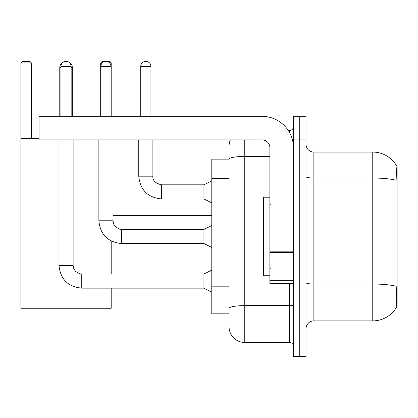 <?xml version="1.0" encoding="UTF-8"?>
<svg xmlns="http://www.w3.org/2000/svg" width="418" height="418" viewBox="0 0 418 418"><rect width="100%" height="100%" fill="white"/><g stroke="black" fill="none" stroke-linecap="round" stroke-linejoin="round"><path stroke-width="0.63" d="M396.081 307.543L397.1 307.543L397.1 165.418L395.987 165.418M229.064 159.138L211.79 159.138L211.79 313.829L229.064 313.829L229.064 326.782L229.064 159.138M313.866 320.893L372.757 320.893A27.483 27.483 0 0 0 395.736 308.489L395.58 308.724L395.736 308.489C396.677 306.279 396.896 299.941 396.384 289.486L396.18 286.309A27.483 4.77 180 0 0 372.757 284.031L372.757 152.074A27.483 27.483 0 0 1 395.58 164.243L395.58 164.243A27.483 27.483 0 0 0 372.757 152.074L313.866 152.074A7.853 7.853 0 0 1 306.013 144.22A7.853 7.853 0 0 0 313.866 152.074L313.866 320.893A7.853 7.853 0 0 0 306.013 328.747M299.732 333.068L299.732 356.622L306.013 356.622L306.013 333.068L299.732 333.068L299.732 356.622L293.452 356.622L293.452 333.068L299.732 333.068L299.732 139.899L299.732 333.068M293.452 333.068L293.452 116.345L299.732 116.345L299.732 139.899L299.732 116.345L306.013 116.345L306.013 333.068M306.013 176.662A7.853 1.364 0 0 0 313.866 178.026L372.757 178.026A27.483 4.77 180 0 1 396.123 180.289C396.499 171.239 396.348 165.941 395.674 164.384A27.483 27.483 0 0 0 372.757 152.074A27.483 27.483 0 0 1 395.674 164.384M244.765 139.899L244.765 342.488L289.522 342.488L289.522 283.597M288.274 130.479L289.522 130.479A3.924 3.924 0 0 0 293.452 126.549M229.064 318.145L229.064 311.081M293.452 346.412A3.924 3.924 0 0 0 289.522 342.488M229.064 146.18A15.706 15.706 0 0 1 230.375 139.899M244.765 342.488A15.706 15.706 0 0 1 229.064 326.782M269.892 197.223L263.612 197.223L263.612 275.744L269.892 275.744M59.769 116.345L59.769 67.659A6.28 6.28 0 0 1 66.049 61.378A5.105 5.105 0 0 1 71.154 66.483L71.154 116.345M72.33 116.345L72.33 67.659A6.28 6.28 0 0 0 66.049 61.378A5.105 5.105 0 0 0 60.944 66.483L60.944 116.345M111.198 288.148L111.198 308.254L20.9 308.254L20.9 62.951L22.473 61.378L29.85 61.378L31.423 62.951L20.9 62.951M31.423 138.332L31.423 62.951M20.9 138.332L39.041 138.332M111.198 274.015L111.198 241.014M102.258 62.951L100.681 62.951L102.248 61.378L109.631 61.378L111.198 62.951L111.198 116.345M111.198 62.951L109.62 62.951M100.681 62.951L100.681 116.345M211.79 292.077L203.937 288.148L203.937 274.015L211.79 270.091M58.985 139.899L58.985 265.378L73.119 265.378L73.119 139.899M100.837 116.345L100.837 66.483A5.105 5.105 0 0 1 105.942 61.378A5.105 5.105 0 0 1 111.042 66.483L111.042 116.345M211.79 247.477L203.937 243.548L203.937 229.414L211.79 225.49M98.873 139.899L98.873 220.777L113.006 220.777L113.006 139.899M293.452 283.597L269.892 283.597L269.892 251.845L293.452 251.845M293.452 147.753A31.407 31.407 0 0 0 262.044 116.345L42.965 116.345L42.965 139.899L262.044 139.899A7.853 7.853 0 0 1 269.892 147.753L269.892 251.845M42.965 139.899L39.041 139.899L39.041 116.345L42.965 116.345M140.725 116.345L140.725 66.483A5.105 5.105 0 0 1 145.83 61.378A5.105 5.105 0 0 1 150.935 66.483L150.935 116.345M211.79 202.876L203.937 198.947L203.937 184.813L211.79 180.889M138.76 139.899L138.76 176.177L152.894 176.177L152.894 139.899M229.064 178.606L211.79 178.606M229.064 286.178L211.79 286.178M372.757 320.893L372.757 284.031L313.866 284.031A7.853 1.364 0 0 1 306.013 282.667M306.013 139.899L293.452 139.899M293.452 304.941A3.924 0.679 0 0 1 289.522 305.626L244.765 305.626A15.706 2.727 180 0 0 229.064 308.353M229.064 159.159A15.706 2.727 180 0 1 244.765 156.431L269.892 156.431M289.522 132.548L289.522 130.479M60.944 67.659L59.769 67.659M72.33 67.659L71.154 67.659M203.937 288.148L81.756 288.148C67.941 286.785 60.349 279.193 58.985 265.378C60.349 279.193 67.941 286.785 81.756 288.148C67.941 286.785 60.349 279.193 58.985 265.378C60.349 279.193 67.941 286.785 81.756 288.148C67.941 286.785 60.349 279.193 58.985 265.378C60.349 279.193 67.941 286.785 81.756 288.148C67.941 286.785 60.349 279.193 58.985 265.378C60.349 279.193 67.941 286.785 81.756 288.148C67.941 286.785 60.349 279.193 58.985 265.378C60.349 279.193 67.941 286.785 81.756 288.148C67.941 286.785 60.349 279.193 58.985 265.378C60.349 279.193 67.941 286.785 81.756 288.148C67.941 286.785 60.349 279.193 58.985 265.378C60.349 279.193 67.941 286.785 81.756 288.148L81.756 274.015L79.733 273.774L75.648 271.486L73.803 268.748L73.119 265.378M60.944 66.483L71.154 66.483M203.937 243.548L121.643 243.548C107.828 242.184 100.236 234.592 98.873 220.777C100.236 234.592 107.828 242.184 121.643 243.548C107.828 242.184 100.236 234.592 98.873 220.777C100.236 234.592 107.828 242.184 121.643 243.548C107.828 242.184 100.236 234.592 98.873 220.777C100.236 234.592 107.828 242.184 121.643 243.548C107.828 242.184 100.236 234.592 98.873 220.777C100.236 234.592 107.828 242.184 121.643 243.548C107.828 242.184 100.236 234.592 98.873 220.777C100.236 234.592 107.828 242.184 121.643 243.548C107.828 242.184 100.236 234.592 98.873 220.777C100.236 234.592 107.828 242.184 121.643 243.548C107.828 242.184 100.236 234.592 98.873 220.777C100.236 234.592 107.828 242.184 121.643 243.548L121.643 229.43M100.837 66.483L111.042 66.483M293.452 252.524L269.892 252.524M269.892 280.353L293.452 280.353M203.937 198.947L161.531 198.947C147.716 197.583 140.129 189.991 138.76 176.177C140.129 189.991 147.716 197.583 161.531 198.947C147.716 197.583 140.129 189.991 138.76 176.177C140.129 189.991 147.716 197.583 161.531 198.947C147.716 197.583 140.129 189.991 138.76 176.177C140.129 189.991 147.716 197.583 161.531 198.947C147.716 197.583 140.129 189.991 138.76 176.177C140.129 189.991 147.716 197.583 161.531 198.947C147.716 197.583 140.129 189.991 138.76 176.177C140.129 189.991 147.716 197.583 161.531 198.947C147.716 197.583 140.129 189.991 138.76 176.177C140.129 189.991 147.716 197.583 161.531 198.947C147.716 197.583 140.129 189.991 138.76 176.177C140.129 189.991 147.716 197.583 161.531 198.947C147.716 197.583 140.129 189.991 138.76 176.177C140.129 189.991 147.716 197.583 161.531 198.947L161.531 184.829M140.725 66.483L150.935 66.483M270.681 205.076L269.892 204.287M270.681 267.891L269.892 268.675M111.198 301.968L211.79 301.968M113.006 215.594L211.79 215.594M203.937 274.015L81.756 274.015M58.985 265.378C60.349 279.193 67.941 286.785 81.756 288.148M203.937 229.414L121.643 229.414L119.621 229.174L115.535 226.885L113.691 224.147L113.006 220.777M152.894 176.177C152.418 180.367 155.297 183.246 161.531 184.813C155.297 183.246 152.418 180.367 152.894 176.177C152.418 180.367 155.297 183.246 161.531 184.813C155.297 183.246 152.418 180.367 152.894 176.177C152.418 180.367 155.297 183.246 161.531 184.813C155.297 183.246 152.418 180.367 152.894 176.177C152.418 180.367 155.297 183.246 161.531 184.813C155.297 183.246 152.418 180.367 152.894 176.177C152.418 180.367 155.297 183.246 161.531 184.813C155.297 183.246 152.418 180.367 152.894 176.177C152.418 180.367 155.297 183.246 161.531 184.813C155.297 183.246 152.418 180.367 152.894 176.177C152.418 180.367 155.297 183.246 161.531 184.813C155.297 183.246 152.418 180.367 152.894 176.177C152.418 180.367 155.297 183.246 161.531 184.813C155.297 183.246 152.418 180.367 152.894 176.177C152.418 180.367 155.297 183.246 161.531 184.813L203.937 184.813M138.76 176.177C140.129 189.991 147.716 197.583 161.531 198.947"/></g></svg>
